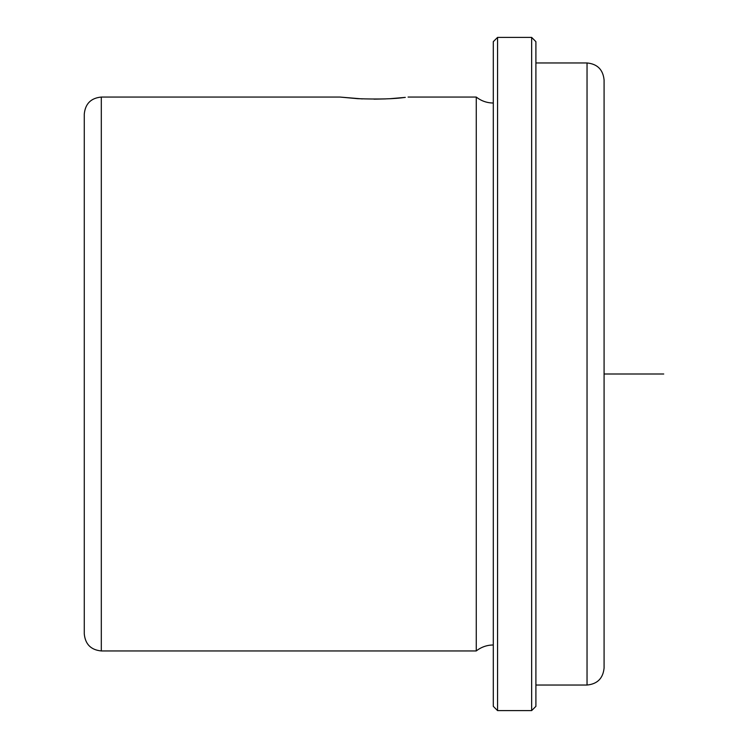 <?xml version="1.0" encoding="UTF-8"?>
<svg xmlns="http://www.w3.org/2000/svg" width="748" height="748" viewBox="0 0 748 748"><rect width="100%" height="100%" fill="white"/><g stroke="black" fill="none" stroke-linecap="round" stroke-linejoin="round"><path stroke-width="1.12" d="M390.344 98.671L405.313 97.38C394.243 98.97 378.357 99.4 357.656 98.671L339.919 97.053L362.341 98.914M374 99.157L385.669 98.904M84.272 271.861L84.272 160.96M84.272 249.393L84.272 114.098C85.281 103.738 90.957 98.063 101.307 97.053L101.307 650.947C90.957 649.937 85.281 644.262 84.272 633.902L84.272 249.393M493.297 644.982C486.948 645.047 481.263 647.029 476.261 650.947L476.261 97.053L408.081 97.053M493.297 706.336L493.297 41.664L497.56 37.4L497.56 710.6L493.297 706.336M531.65 37.4L535.905 41.664L535.905 706.336L531.65 710.6L531.65 37.4L497.56 37.4M587.04 62.963L587.04 685.037C597.39 684.027 603.066 678.343 604.085 667.992L604.085 80.008C603.066 69.657 597.39 63.973 587.04 62.963L535.905 62.963M604.085 374L663.728 374M476.261 650.947L101.307 650.947M531.65 710.6L497.56 710.6M587.04 685.037L535.905 685.037M493.297 103.018C486.948 102.953 481.263 100.971 476.261 97.053M339.919 97.053L101.307 97.053"/></g></svg>
